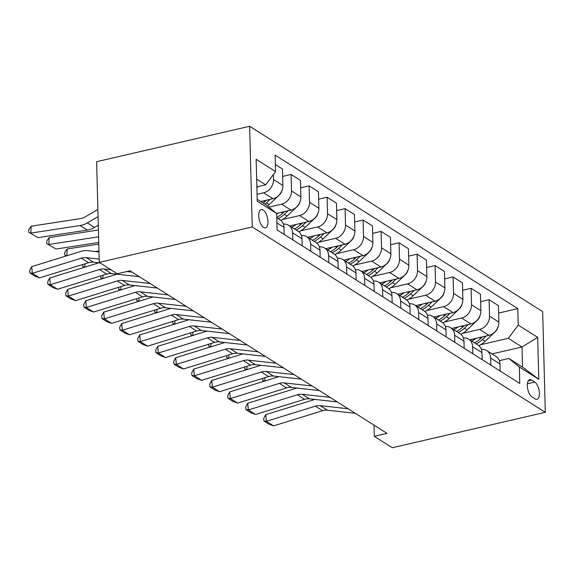 <?xml version="1.0" encoding="UTF-8"?>
<svg xmlns="http://www.w3.org/2000/svg" width="574" height="574" viewBox="0 0 574 574"><rect width="100%" height="100%" fill="white"/><g stroke="black" fill="none" stroke-linecap="round" stroke-linejoin="round"><path stroke-width="0.86" d="M263.595 227.426A9.371 4.212 77 0 0 265.482 227.856A9.371 4.212 77 0 0 267.821 219.727A9.371 4.212 77 0 0 263.143 210.019A9.371 4.212 77 0 0 261.256 209.589A9.371 4.212 77 0 0 258.91 217.718A9.371 4.212 77 0 0 263.595 227.426M252.251 226.945L99.259 262.368L96.619 161.696L249.618 126.273L542.667 311.632L545.3 412.304L252.251 226.945L249.618 126.273M374.011 425.14L374.305 436.34L387.055 433.384L130.004 270.799L117.254 273.755L99.259 262.368M534.738 382.076L531.567 380.067A9.084 4.075 77 0 0 529.745 379.658A9.084 4.075 77 0 0 527.47 387.529A9.084 4.075 77 0 0 532.012 396.935L535.176 398.944A9.084 4.075 77 0 0 537.006 399.353A9.084 4.075 77 0 0 539.273 391.482A9.084 4.075 77 0 0 534.738 382.076L527.398 383.769M518.236 325.078L537.673 337.376L538.771 379.271L519.327 366.98L508.844 358.456L522.527 367.109L521.996 346.976L508.32 338.323L518.236 325.078L517.798 308.618L275.154 155.138L275.585 171.597L265.676 184.842L256.664 179.145M257.195 199.278L266.2 204.975L276.682 213.499L277.113 229.959L519.764 383.439L519.327 366.98M276.682 213.499L257.245 201.201L256.148 159.299L275.585 171.597M374.305 436.34L392.3 447.727L545.3 412.304M492.033 353.914L521.996 346.976L537.673 337.376M508.844 358.456L499.358 360.651M480.531 344.752L508.32 338.323M469.711 339.794L488.969 335.338A11.717 9.528 -57.7 0 0 498.885 322.093L498.454 305.633L489.091 299.707L480.646 301.666M462.536 333.372L479.606 329.419A11.717 9.528 -57.7 0 0 489.522 316.174L489.091 299.707M451.709 328.407L470.967 323.951A11.717 9.528 -57.7 0 0 480.883 310.706L480.452 294.247L471.089 288.327L462.644 290.279M444.534 321.985L461.611 318.032A11.717 9.528 -57.7 0 0 471.519 304.787L471.089 288.327M433.707 317.02L452.965 312.565A11.717 9.528 -57.7 0 0 462.881 299.319L462.45 282.86L453.094 276.941L444.642 278.892M426.532 310.599L443.609 306.645A11.717 9.528 -57.7 0 0 453.525 293.4L453.094 276.941M415.712 305.641L434.97 301.178A11.717 9.528 -57.7 0 0 444.879 287.933L444.448 271.473L435.092 265.554L426.647 267.506M408.53 299.212L425.607 295.258A11.717 9.528 -57.7 0 0 435.523 282.013L435.092 265.554M397.71 294.254L416.968 289.791A11.717 9.528 -57.7 0 0 426.884 276.546L426.453 260.087L417.09 254.167L408.645 256.126M390.535 287.825L407.605 283.872A11.717 9.528 -57.7 0 0 417.52 270.627L417.09 254.167M379.708 282.867L398.966 278.412A11.717 9.528 -57.7 0 0 408.882 265.166L408.451 248.7L399.088 242.78L390.643 244.739M372.533 276.438L389.603 272.485A11.717 9.528 -57.7 0 0 399.518 259.24L399.088 242.78M361.706 271.48L380.964 267.025A11.717 9.528 -57.7 0 0 390.88 253.78L390.449 237.32L381.086 231.394L372.641 233.353M354.531 265.059L371.608 261.105A11.717 9.528 -57.7 0 0 381.523 247.86L381.086 231.394M343.711 260.094L362.962 255.638A11.717 9.528 -57.7 0 0 372.878 242.393L372.447 225.934L363.091 220.014L354.646 221.966M336.529 253.672L353.606 249.719A11.717 9.528 -57.7 0 0 363.521 236.474L363.091 220.014M325.709 248.707L344.967 244.251A11.717 9.528 -57.7 0 0 354.883 231.006L354.445 214.547L345.089 208.627L336.644 210.579M318.527 242.285L335.603 238.332A11.717 9.528 -57.7 0 0 345.519 225.087L345.089 208.627M307.707 237.327L326.965 232.865A11.717 9.528 -57.7 0 0 336.881 219.62L336.45 203.16L327.087 197.241L318.642 199.192M300.532 230.899L317.601 226.945A11.717 9.528 -57.7 0 0 327.517 213.7L327.087 197.241M289.705 225.941L308.963 221.478A11.717 9.528 -57.7 0 0 318.879 208.233L318.448 191.773L309.085 185.854L300.64 187.813M282.53 219.512L299.606 215.559A11.717 9.528 -57.7 0 0 309.515 202.313L309.085 185.854M276.589 213.42L290.961 210.098A11.717 9.528 -57.7 0 0 300.876 196.853L300.446 180.387L291.09 174.467L282.645 176.426M268.847 207.128L281.604 204.172A11.717 9.528 -57.7 0 0 291.52 190.927L291.09 174.467M260.754 201.539L272.966 198.712A11.717 9.528 -57.7 0 0 282.874 185.467L282.444 169.007L275.405 164.551M257.066 194.306L263.602 192.792A11.717 9.528 -57.7 0 0 273.518 179.547L273.389 174.539M256.872 186.88L265.676 184.842M500.162 371.041L499.983 363.988A11.717 9.528 -57.7 0 0 496.044 356.447L486.68 350.527A11.717 9.528 -57.7 0 0 481.385 349.344M517.798 308.618L498.648 313.052M490.806 365.121L490.619 358.068A11.717 9.528 -57.7 0 0 486.68 350.527M482.167 359.654L481.981 352.608A11.717 9.528 -57.7 0 0 478.042 345.067L468.685 339.141A11.717 9.528 -57.7 0 0 463.383 337.957M472.804 353.735L472.617 346.689A11.717 9.528 -57.7 0 0 468.685 339.141M464.165 348.274L463.979 341.221A11.717 9.528 -57.7 0 0 460.039 333.681L450.683 327.761A11.717 9.528 -57.7 0 0 445.388 326.57M454.802 342.348L454.622 335.302A11.717 9.528 -57.7 0 0 450.683 327.761M446.163 336.888L445.976 329.835A11.717 9.528 -57.7 0 0 442.045 322.294L432.681 316.374A11.717 9.528 -57.7 0 0 427.386 315.183M436.8 330.968L436.62 323.915A11.717 9.528 -57.7 0 0 432.681 316.374M428.161 325.501L427.982 318.448A11.717 9.528 -57.7 0 0 424.043 310.907L414.679 304.988A11.717 9.528 -57.7 0 0 409.384 303.797M418.805 319.582L418.618 312.529A11.717 9.528 -57.7 0 0 414.679 304.988M410.166 314.114L409.979 307.061A11.717 9.528 -57.7 0 0 406.04 299.52L396.684 293.601A11.717 9.528 -57.7 0 0 391.382 292.417M400.803 308.195L400.616 301.142A11.717 9.528 -57.7 0 0 396.684 293.601M392.164 302.728L391.977 295.675A11.717 9.528 -57.7 0 0 388.038 288.134L378.682 282.214A11.717 9.528 -57.7 0 0 373.387 281.03M382.801 296.808L382.614 289.755A11.717 9.528 -57.7 0 0 378.682 282.214M374.162 291.341L373.975 284.295A11.717 9.528 -57.7 0 0 370.043 276.754L360.68 270.828A11.717 9.528 -57.7 0 0 355.385 269.644M364.799 285.422L364.619 278.376A11.717 9.528 -57.7 0 0 360.68 270.828M356.16 279.961L355.973 272.908A11.717 9.528 -57.7 0 0 352.041 265.367L342.678 259.448A11.717 9.528 -57.7 0 0 337.383 258.257M346.804 274.035L346.617 266.989A11.717 9.528 -57.7 0 0 342.678 259.448M338.158 268.575L337.978 261.522A11.717 9.528 -57.7 0 0 334.039 253.981L324.683 248.061A11.717 9.528 -57.7 0 0 319.381 246.87M328.802 262.655L328.615 255.602A11.717 9.528 -57.7 0 0 324.683 248.061M320.163 257.188L319.976 250.135A11.717 9.528 -57.7 0 0 316.037 242.594L306.681 236.675A11.717 9.528 -57.7 0 0 301.386 235.483M310.799 251.268L310.613 244.215A11.717 9.528 -57.7 0 0 306.681 236.675M302.161 245.801L301.974 238.748A11.717 9.528 -57.7 0 0 298.042 231.207L288.679 225.288A11.717 9.528 -57.7 0 0 283.384 224.104M292.797 239.882L292.618 232.829A11.717 9.528 -57.7 0 0 288.679 225.288M284.159 234.414L283.972 227.361A11.717 9.528 -57.7 0 0 280.04 219.82L276.797 217.776M522.527 367.109L538.771 379.271M355.328 413.323L327.438 410.216A14.644 11.911 -57.7 0 0 322.588 410.711L273.568 425.872L266.372 421.323L263.961 421.022L263.703 418.353L265.733 414.643L314.753 399.482A21.97 17.873 122.3 0 1 314.889 399.432M265.733 414.643L266.372 421.323L315.391 406.155A14.644 11.911 -57.7 0 1 320.235 405.66L348.124 408.767M273.568 425.872L268.998 424.208L263.961 421.022M264.994 377.663L264.858 381.007M476.111 338.316A22.408 18.232 122.3 0 1 471.713 341.064M498.081 326.821A7.763 6.314 122.3 0 1 495.384 331.564L485.159 341.272A22.408 18.232 122.3 0 1 478.845 345.648M482.361 336.866L480.696 338.452A22.408 18.232 122.3 0 1 474.447 342.793M476.176 343.883A22.408 18.232 -57.7 0 0 482.418 339.543L486.171 335.984M264.234 381.201L262.705 380.232L262.784 378.352M262.705 380.232L264.714 381.05M337.325 401.936L309.436 398.83A14.644 11.911 -57.7 0 0 304.586 399.325L255.566 414.485L248.37 409.936L245.959 409.635L245.701 406.966L247.731 403.257L296.751 388.096A21.97 17.873 122.3 0 1 296.894 388.053M247.731 403.257L248.37 409.936L297.389 394.769A14.644 11.911 -57.7 0 1 302.233 394.273L330.129 397.38M255.566 414.485L250.996 412.821L245.959 409.635M319.323 390.55L291.434 387.443A14.644 11.911 -57.7 0 0 286.584 387.938L237.571 403.106L230.368 398.55L227.957 398.248L227.706 395.579L229.729 391.87L278.749 376.709A21.97 17.873 122.3 0 1 278.892 376.666M229.729 391.87L230.368 398.55L279.387 383.389A14.644 11.911 -57.7 0 1 284.238 382.887L312.127 385.993M237.571 403.106L233.001 401.434L227.957 398.248M301.328 379.163L273.432 376.056A14.644 11.911 -57.7 0 0 268.589 376.551L219.569 391.719L212.366 387.163L209.955 386.862L209.704 384.193L211.727 380.483L260.747 365.322A21.97 17.873 122.3 0 1 260.89 365.279M211.727 380.483L212.366 387.163L261.385 372.002A14.644 11.911 -57.7 0 1 266.236 371.5L294.125 374.607M219.569 391.719L214.999 390.055L209.955 386.862M246.992 366.277L246.856 369.62M458.109 326.929A22.408 18.232 122.3 0 1 453.711 329.677M480.079 315.435A7.763 6.314 122.3 0 1 477.381 320.184L467.157 329.885A22.408 18.232 122.3 0 1 460.843 334.262M464.359 325.48L462.694 327.065A22.408 18.232 122.3 0 1 456.452 331.406M458.174 332.497A22.408 18.232 -57.7 0 0 464.423 328.156L468.169 324.597M246.232 369.814L244.703 368.845L244.782 366.965M244.703 368.845L246.712 369.663M228.99 354.897L228.854 358.233M440.107 315.542A22.408 18.232 122.3 0 1 435.709 318.29M462.077 304.048A7.763 6.314 122.3 0 1 459.387 308.798L449.155 318.498A22.408 18.232 122.3 0 1 442.848 322.875M446.364 314.093L444.692 315.678A22.408 18.232 122.3 0 1 438.45 320.019M440.179 321.11A22.408 18.232 -57.7 0 0 446.421 316.769L450.167 313.21M228.23 358.427L226.701 357.459L226.78 355.579M226.701 357.459L228.71 358.276M210.995 343.51L210.859 346.847M422.105 304.155A22.408 18.232 122.3 0 1 417.714 306.903M444.082 292.661A7.763 6.314 122.3 0 1 441.384 297.411L431.153 307.119A22.408 18.232 122.3 0 1 424.846 311.488M428.362 302.706L426.69 304.292A22.408 18.232 122.3 0 1 420.448 308.633M422.177 309.73A22.408 18.232 -57.7 0 0 428.419 305.382L432.172 301.824M210.228 347.04L208.706 346.079L208.778 344.192M208.706 346.079L210.715 346.89M283.326 367.776L255.437 364.669A14.644 11.911 -57.7 0 0 250.587 365.172L201.567 380.332L194.371 375.776L191.96 375.475L191.702 372.806L193.732 369.096L242.752 353.936A21.97 17.873 122.3 0 1 242.888 353.893M193.732 369.096L194.371 375.776L243.383 360.616A14.644 11.911 -57.7 0 1 248.233 360.113L276.123 363.227M201.567 380.332L196.997 378.668L191.96 375.475M192.993 332.124L192.857 335.46M404.11 292.769A22.408 18.232 122.3 0 1 399.712 295.517M426.08 281.282A7.763 6.314 122.3 0 1 423.382 286.024L413.158 295.732A22.408 18.232 122.3 0 1 406.844 300.102M410.36 291.327L408.688 292.905A22.408 18.232 122.3 0 1 402.446 297.246M404.175 298.344A22.408 18.232 -57.7 0 0 410.417 294.003L414.17 290.444M192.233 335.654L190.704 334.692L190.783 332.805M190.704 334.692L192.713 335.51M265.324 356.389L237.435 353.283A14.644 11.911 -57.7 0 0 232.585 353.785L183.565 368.946L176.369 364.39L173.958 364.095L173.7 361.419L175.73 357.717L224.75 342.549A21.97 17.873 122.3 0 1 224.893 342.506M175.73 357.717L176.369 364.39L225.388 349.229A14.644 11.911 -57.7 0 1 230.231 348.734L258.128 351.84M183.565 368.946L178.995 367.281L173.958 364.095M174.991 320.737L174.855 324.08M386.108 281.382A22.408 18.232 122.3 0 1 381.71 284.13M408.078 269.895A7.763 6.314 122.3 0 1 405.38 274.637L395.156 284.345A22.408 18.232 122.3 0 1 388.842 288.722M392.358 279.94L390.693 281.518A22.408 18.232 122.3 0 1 384.444 285.866M386.173 286.957A22.408 18.232 -57.7 0 0 392.422 282.616L396.168 279.057M174.231 324.274L172.702 323.306L172.781 321.426M172.702 323.306L174.711 324.123M247.322 345.01L219.433 341.903A14.644 11.911 -57.7 0 0 214.583 342.398L165.57 357.559L158.367 353.01L155.956 352.709L155.698 350.04L157.728 346.33L206.748 331.169A21.97 17.873 122.3 0 1 206.891 331.119M157.728 346.33L158.367 353.01L207.386 337.842A14.644 11.911 -57.7 0 1 212.237 337.347L240.126 340.454M165.57 357.559L160.993 355.894L155.956 352.709M156.989 309.35L156.853 312.694M368.106 270.002A22.408 18.232 122.3 0 1 363.708 272.75M390.076 258.508A7.763 6.314 122.3 0 1 387.385 263.251L377.154 272.959A22.408 18.232 122.3 0 1 370.84 277.335M374.356 268.553L372.691 270.139A22.408 18.232 122.3 0 1 366.449 274.48M368.178 275.57A22.408 18.232 -57.7 0 0 374.42 271.229L378.166 267.671M156.228 312.887L154.7 311.919L154.779 310.039M154.7 311.919L156.709 312.737M229.327 333.623L201.431 330.516A14.644 11.911 -57.7 0 0 196.588 331.011L147.568 346.172L140.365 341.623L137.954 341.322L137.703 338.653L139.726 334.943L188.746 319.783A21.97 17.873 122.3 0 1 188.889 319.74M139.726 334.943L140.365 341.623L189.384 326.455A14.644 11.911 -57.7 0 1 194.234 325.96L222.124 329.067M147.568 346.172L142.998 344.508L137.954 341.322M138.994 297.963L138.858 301.307M350.104 258.616A22.408 18.232 122.3 0 1 345.713 261.364M372.081 247.121A7.763 6.314 122.3 0 1 369.383 251.871L359.152 261.572A22.408 18.232 122.3 0 1 352.845 265.949M356.361 257.166L354.689 258.752A22.408 18.232 122.3 0 1 348.447 263.093M350.176 264.183A22.408 18.232 -57.7 0 0 356.418 259.843L360.171 256.284M138.226 301.501L136.705 300.532L136.777 298.652M136.705 300.532L138.707 301.35M211.325 322.236L183.436 319.13A14.644 11.911 -57.7 0 0 178.586 319.625L129.566 334.793L122.362 330.237L119.952 329.935L119.701 327.266L121.731 323.557L170.751 308.396A21.97 17.873 122.3 0 1 170.887 308.353M121.731 323.557L122.362 330.237L171.382 315.076A14.644 11.911 -57.7 0 1 176.232 314.574L204.122 317.68M129.566 334.793L124.996 333.121L119.952 329.935M120.992 286.584L120.856 289.92M332.109 247.229A22.408 18.232 122.3 0 1 327.711 249.977M354.079 235.735A7.763 6.314 122.3 0 1 351.381 240.484L341.157 250.185A22.408 18.232 122.3 0 1 334.843 254.562M338.359 245.78L336.687 247.365A22.408 18.232 122.3 0 1 330.445 251.706M332.174 252.797A22.408 18.232 -57.7 0 0 338.416 248.456L342.169 244.897M120.231 290.114L118.703 289.145L118.782 287.265M118.703 289.145L120.712 289.963M193.323 310.85L165.434 307.743A14.644 11.911 -57.7 0 0 160.584 308.238L111.564 323.406L104.368 318.85L101.957 318.548L101.698 315.879L103.729 312.17L152.749 297.009A21.97 17.873 122.3 0 1 152.892 296.966M103.729 312.17L104.368 318.85L153.387 303.689A14.644 11.911 -57.7 0 1 158.23 303.187L186.119 306.294M111.564 323.406L106.994 321.741L101.957 318.548M102.99 275.197L102.854 278.534M314.107 235.842A22.408 18.232 122.3 0 1 309.709 238.59M336.077 224.348A7.763 6.314 122.3 0 1 333.379 229.098L323.155 238.806A22.408 18.232 122.3 0 1 316.841 243.175M320.357 234.393L318.692 235.979A22.408 18.232 122.3 0 1 312.443 240.319M314.172 241.417A22.408 18.232 -57.7 0 0 320.414 237.069L324.167 233.51M102.229 278.727L100.701 277.766L100.78 275.879M100.701 277.766L102.71 278.577M175.321 299.463L147.432 296.356A14.644 11.911 -57.7 0 0 142.582 296.858L93.562 312.019L86.365 307.463L83.955 307.162L83.696 304.493L85.727 300.783L134.747 285.622A21.97 17.873 122.3 0 1 134.89 285.579M85.727 300.783L86.365 307.463L135.385 292.302A14.644 11.911 -57.7 0 1 140.228 291.8L168.125 294.914M93.562 312.019L88.992 310.355L83.955 307.162M84.988 263.81L84.852 267.147M296.105 224.456A22.408 18.232 122.3 0 1 291.707 227.204M318.075 212.968A7.763 6.314 122.3 0 1 315.384 217.711L305.153 227.419A22.408 18.232 122.3 0 1 298.839 231.788M302.354 223.013L300.69 224.592A22.408 18.232 122.3 0 1 294.448 228.933M296.17 230.031A22.408 18.232 -57.7 0 0 302.419 225.69L306.164 222.131M84.227 267.341L82.699 266.379L82.778 264.492M82.699 266.379L84.708 267.197M157.319 288.076L129.43 284.969A14.644 11.911 -57.7 0 0 124.587 285.472L75.567 300.632L68.363 296.076L65.953 295.782L65.701 293.106L67.725 289.404L116.744 274.236A21.97 17.873 122.3 0 1 116.888 274.193M67.725 289.404L68.363 296.076L117.383 280.916A14.644 11.911 -57.7 0 1 122.233 280.421L150.123 283.527M75.567 300.632L70.997 298.968L65.953 295.782M98.778 244.101L67.129 248.972L66.857 255.767M95.119 251.512L98.958 250.917M278.103 213.069A22.408 18.232 122.3 0 1 276.697 214.095M300.08 201.582A7.763 6.314 122.3 0 1 297.382 206.324L287.151 216.032A22.408 18.232 122.3 0 1 280.844 220.409M284.36 211.627L282.688 213.205A22.408 18.232 122.3 0 1 276.783 217.381M278.175 218.644A22.408 18.232 -57.7 0 0 284.417 214.303L288.17 210.744M66.225 255.961L64.704 254.992L64.812 252.237L67.129 248.972M64.704 254.992L66.706 255.81M139.324 276.697L111.428 273.59A14.644 11.911 -57.7 0 0 106.585 274.085L57.565 289.246L50.361 284.697L47.951 284.395L47.699 281.726L49.73 278.017L98.742 262.856A21.97 17.873 122.3 0 1 98.886 262.806M49.73 278.017L50.361 284.697L99.381 269.529A14.644 11.911 -57.7 0 1 104.231 269.034L110.983 269.787M132.12 272.141L126.797 271.545M57.565 289.246L52.995 287.581L47.951 284.395M98.412 230.002A14.644 11.911 122.3 0 1 98.348 230.009L49.134 237.593L48.847 244.481L98.068 236.897A21.97 17.873 -57.7 0 0 98.585 236.811M282.078 190.195A7.763 6.314 122.3 0 1 279.38 194.938L269.149 204.645A22.408 18.232 122.3 0 1 267.534 206.059M56.051 249.037L46.702 243.606L56.051 249.037L98.735 242.458M266.358 200.24L264.686 201.826A22.408 18.232 122.3 0 1 263.236 203.103M264.966 204.193A22.408 18.232 -57.7 0 0 266.415 202.916L270.167 199.357M46.702 243.606L46.817 240.85L49.134 237.593M100.177 262.957L93.433 262.203A14.644 11.911 -57.7 0 0 88.583 262.698L39.563 277.859L32.366 273.31L29.956 273.009L29.697 270.34L31.728 266.63L80.747 251.469A21.97 17.873 122.3 0 1 88.016 250.723L98.986 251.943M31.728 266.63L32.366 273.31L81.386 258.142A14.644 11.911 -57.7 0 1 86.229 257.647L99.173 259.089M39.563 277.859L34.992 276.194L29.956 273.009M97.874 209.503L85.16 216.886A14.644 11.911 122.3 0 1 80.346 218.622L31.132 226.206L30.845 233.094L80.066 225.51A21.97 17.873 -57.7 0 0 87.291 222.906L98.061 216.649M258.2 186.572L256.894 187.813M38.049 237.65L28.7 232.219L38.049 237.65L87.262 230.066A21.97 17.873 -57.7 0 0 94.488 227.455L98.283 225.252M28.7 232.219L28.815 229.464L31.132 226.206M479.606 329.419L488.969 335.338M461.611 318.032L470.967 323.951M443.609 306.645L452.965 312.565M425.607 295.258L434.97 301.178M407.605 283.872L416.968 289.791M389.603 272.485L398.966 278.412M371.608 261.105L380.964 267.025M353.606 249.719L362.962 255.638M335.603 238.332L344.967 244.251M317.601 226.945L326.965 232.865M299.606 215.559L308.963 221.478M281.604 204.172L290.961 210.098M263.602 192.792L272.966 198.712M489.522 316.174L498.885 322.093M490.619 358.068L499.983 363.988M472.617 346.689L481.981 352.608M471.519 304.787L480.883 310.706M454.622 335.302L463.979 341.221M453.525 293.4L462.881 299.319M436.62 323.915L445.976 329.835M435.523 282.013L444.879 287.933M418.618 312.529L427.982 318.448M417.52 270.627L426.884 276.546M400.616 301.142L409.979 307.061M399.518 259.24L408.882 265.166M382.614 289.755L391.977 295.675M381.523 247.86L390.88 253.78M364.619 278.376L373.975 284.295M363.521 236.474L372.878 242.393M346.617 266.989L355.973 272.908M345.519 225.087L354.883 231.006M328.615 255.602L337.978 261.522M327.517 213.7L336.881 219.62M310.613 244.215L319.976 250.135M309.515 202.313L318.879 208.233M292.618 232.829L301.974 238.748M291.52 190.927L300.876 196.853M276.933 222.913L283.972 227.361M273.518 179.547L282.874 185.467M528.281 380.827L531.567 380.067M327.438 410.216L320.235 405.66M322.588 410.711L315.391 406.155M480.696 338.452L479.304 337.569M485.159 341.272L482.418 339.543M309.436 398.83L302.233 394.273M304.586 399.325L297.389 394.769M291.434 387.443L284.238 382.887M286.584 387.938L279.387 383.389M273.432 376.056L266.236 371.5M268.589 376.551L261.385 372.002M462.694 327.065L461.309 326.19M467.157 329.885L464.423 328.156M444.692 315.678L443.307 314.803M449.155 318.498L446.421 316.769M426.69 304.292L425.305 303.416M431.153 307.119L428.419 305.382M255.437 364.669L248.233 360.113M250.587 365.172L243.383 360.616M408.688 292.905L407.303 292.03M413.158 295.732L410.417 294.003M237.435 353.283L230.231 348.734M232.585 353.785L225.388 349.229M390.693 281.518L389.308 280.643M395.156 284.345L392.422 282.616M219.433 341.903L212.237 337.347M214.583 342.398L207.386 337.842M372.691 270.139L371.306 269.256M377.154 272.959L374.42 271.229M201.431 330.516L194.234 325.96M196.588 331.011L189.384 326.455M354.689 258.752L353.304 257.877M359.152 261.572L356.418 259.843M183.436 319.13L176.232 314.574M178.586 319.625L171.382 315.076M336.687 247.365L335.302 246.49M341.157 250.185L338.416 248.456M165.434 307.743L158.23 303.187M160.584 308.238L153.387 303.689M318.692 235.979L317.307 235.103M323.155 238.806L320.414 237.069M147.432 296.356L140.228 291.8M142.582 296.858L135.385 292.302M300.69 224.592L299.305 223.717M305.153 227.419L302.419 225.69M129.43 284.969L122.233 280.421M124.587 285.472L117.383 280.916M282.688 213.205L281.303 212.33M287.151 216.032L284.417 214.303M111.428 273.59L104.231 269.034M106.585 274.085L99.381 269.529M264.686 201.826L263.301 200.943M269.149 204.645L266.415 202.916M98.068 236.897L98.599 237.234M93.433 262.203L86.229 257.647M88.583 262.698L81.386 258.142M80.066 225.51L87.262 230.066M87.291 222.906L94.488 227.455"/></g></svg>
